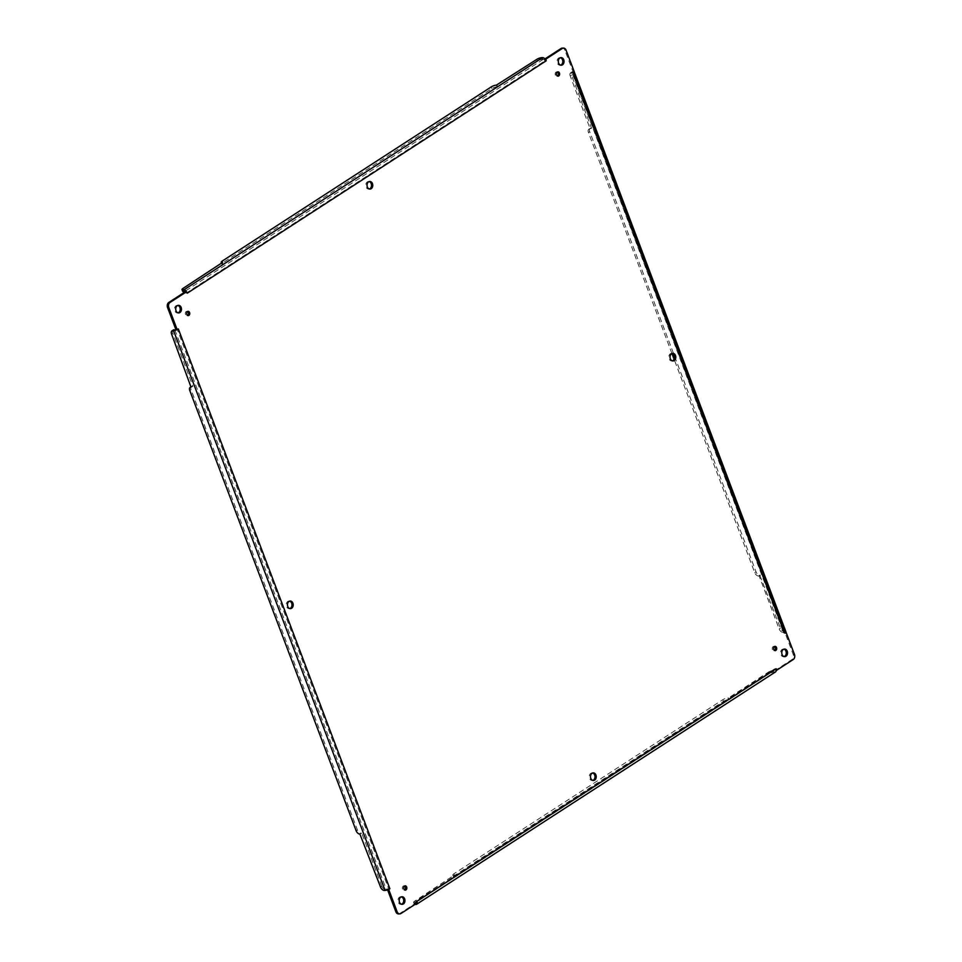 <?xml version="1.0" encoding="UTF-8"?>
<svg xmlns="http://www.w3.org/2000/svg" width="962" height="962" viewBox="0 0 962 962"><rect width="100%" height="100%" fill="white"/><g stroke="black" fill="none" stroke-linecap="round" stroke-linejoin="round"><path stroke-width="0.72" stroke-dasharray="4.81 3.61" d="M557.347 72.042A2.14 1.611 88.6 0 0 555.158 74.074A2.14 1.611 88.6 0 0 557.431 75.986M783.934 649.146A3.8 2.874 88.6 0 0 783.308 649.073A3.8 2.874 88.6 0 0 780.531 652.945A3.8 2.874 88.6 0 0 783.489 656.673A3.8 2.874 88.6 0 0 784.114 656.565M289.622 601.142A3.8 2.874 88.6 0 0 288.997 601.058A3.8 2.874 88.6 0 0 286.219 604.93A3.8 2.874 88.6 0 0 289.177 608.669A3.8 2.874 88.6 0 0 289.802 608.561M672.197 353.439A3.8 2.874 88.6 0 0 671.572 353.367A3.8 2.874 88.6 0 0 668.794 357.239A3.8 2.874 88.6 0 0 671.753 360.966A3.8 2.874 88.6 0 0 672.378 360.858M592.652 773.003A3.8 2.874 88.6 0 0 592.027 772.919A3.8 2.874 88.6 0 0 589.249 776.791A3.8 2.874 88.6 0 0 592.207 780.519A3.8 2.874 88.6 0 0 592.832 780.422M369.167 181.577A3.8 2.874 88.6 0 0 368.554 181.505A3.8 2.874 88.6 0 0 365.764 185.377A3.8 2.874 88.6 0 0 368.735 189.105A3.8 2.874 88.6 0 0 369.348 188.997M404.569 886.014A2.14 1.611 88.6 0 0 402.369 888.034A2.14 1.611 88.6 0 0 404.653 889.958M187.482 311.52A2.14 1.611 88.6 0 0 185.293 313.54A2.14 1.611 88.6 0 0 187.578 315.452M774.422 646.548A2.14 1.611 88.6 0 0 772.233 648.568A2.14 1.611 88.6 0 0 774.518 650.48M560.461 57.732A3.8 2.874 88.6 0 0 559.836 57.66A3.8 2.874 88.6 0 0 557.046 61.52A3.8 2.874 88.6 0 0 560.016 65.26A3.8 2.874 88.6 0 0 560.63 65.151M177.886 305.435A3.8 2.874 88.6 0 0 177.261 305.351A3.8 2.874 88.6 0 0 174.483 309.223A3.8 2.874 88.6 0 0 177.441 312.951A3.8 2.874 88.6 0 0 178.066 312.854M401.37 896.849A3.8 2.874 88.6 0 0 400.745 896.776A3.8 2.874 88.6 0 0 397.955 900.636A3.8 2.874 88.6 0 0 400.926 904.376A3.8 2.874 88.6 0 0 401.539 904.268M574.338 71.982L573.099 72.006L564.886 50.264A3.8 2.874 88.6 0 0 562.229 48.124M571.5 75.18L570.213 76.01L590.235 129.004L591.522 128.162L571.5 75.18A3.8 2.261 57.1 0 1 571.921 71.934A3.8 2.261 57.1 0 1 572.703 71.705L573.448 71.681A3.607 0.998 159.3 0 1 574.302 71.861M785.918 631.781A3.607 0.998 -20.7 0 0 784.98 631.481L784.222 631.493A3.8 2.261 57.1 0 1 780.447 628.138L759.8 575.168A3.8 2.261 57.1 0 1 756.024 571.801L589.706 131.662A3.8 2.261 57.1 0 1 590.127 128.415A3.8 2.261 57.1 0 1 590.896 128.186L591.522 128.162M776.851 670.129L775.6 670.153L791.93 659.583A3.8 2.874 88.6 0 0 793.205 654.509L784.992 632.768L786.243 632.743M768.963 673.869L768.313 672.161L728.523 697.931L729.172 699.639L768.963 673.869A3.8 1.046 159.3 0 1 774.025 672.149L774.771 672.125A3.607 2.14 -122.9 0 0 775.504 671.909M398.533 913.9A3.8 2.874 88.6 0 0 399.735 913.515L416.053 902.945L417.304 902.921M545.069 58.85L545.947 59.055M784.222 631.493L782.948 632.335L784.992 632.768L783.657 633.032L572.125 73.232L573.099 72.006L572.606 72.763L574.386 72.21M415.139 904.316L414.55 902.753L415.307 902.741A1.708 1.01 -122.9 0 0 415.656 902.633A1.708 1.01 -122.9 0 0 415.957 902.164L415.837 901.178L774.663 668.855L776.154 670.899M175.757 329.257L177.02 328.788L388.708 889.008L387.782 889.778M541.822 57.648L543.217 59.343A1.708 1.01 57.1 0 1 544.288 59.884L544.696 59.079L545.069 60.75L186.099 293.169L185.642 291.859M573.099 72.006L572.606 72.763L573.099 72.006M570.213 76.01A3.8 2.261 57.1 0 1 570.634 72.763A3.8 2.261 57.1 0 1 571.416 72.535L572.606 72.655L572.125 73.232M783.657 633.032L785.918 632.01M775.6 670.153L774.771 669.841A1.708 1.01 -122.9 0 1 774.47 670.322L415.656 902.633M768.313 672.161A3.8 1.046 159.3 0 1 773.376 670.442L774.121 670.418A1.708 1.01 -122.9 0 0 774.47 670.322M414.923 904.46A3.8 1.046 159.3 0 1 414.213 904.148A3.8 1.046 159.3 0 1 415.283 902.861L454.449 877.116A3.8 1.046 159.3 0 1 453.463 876.791A3.8 1.046 159.3 0 1 454.533 875.504L723.484 701.37A3.8 1.046 159.3 0 1 728.547 699.651L729.172 699.639M415.837 901.178L416.053 902.945L415.957 902.164L417.099 903.053M380.543 887.06L381.83 886.23A3.8 2.261 -122.9 0 0 385.606 889.585L388.624 888.792M176.094 329.485L177.092 329.004M185.113 291.907A1.708 1.01 57.1 0 1 185.474 292.207L186.099 293.169M774.663 668.855L774.771 669.841M544.913 60.846L544.288 59.884M782.948 632.335A3.8 2.261 57.1 0 1 779.16 628.968L759.138 575.985L760.425 575.156M671.945 353.535L588.419 132.491A3.8 2.261 57.1 0 1 588.84 129.245A3.8 2.261 57.1 0 1 589.622 129.016L590.235 129.004M759.138 575.985L758.513 575.997A3.8 2.261 57.1 0 1 754.737 572.643L674.097 359.235M414.55 902.753A3.8 1.046 159.3 0 1 413.564 902.44A3.8 1.046 159.3 0 1 414.634 901.153L453.811 875.396A3.8 1.046 159.3 0 1 452.825 875.083A3.8 1.046 159.3 0 1 453.884 873.797L722.847 699.663A3.8 1.046 159.3 0 1 727.897 697.943L728.523 697.931M454.425 875.384L455.074 877.091M173.304 330.014A3.8 2.261 -122.9 0 0 172.883 333.273L192.905 386.255L191.618 387.085M381.83 886.23L361.808 833.236L360.522 834.066M192.905 386.255L192.28 386.267A3.8 2.261 -122.9 0 0 191.51 386.496A3.8 2.261 -122.9 0 0 191.089 389.754L357.407 829.893A3.8 2.261 -122.9 0 0 361.183 833.248L361.808 833.236M542.472 59.367A3.8 1.046 -20.7 0 0 537.409 61.087L497.619 86.857L496.969 85.137M183.081 288.372L183.73 290.079A3.8 1.046 -20.7 0 0 182.66 291.366M183.73 290.079L223.521 264.31L222.883 262.602M497.619 86.857L496.993 86.869A3.8 1.046 -20.7 0 0 491.943 88.588L222.98 262.722A3.8 1.046 -20.7 0 0 221.909 264.009A3.8 1.046 -20.7 0 0 222.907 264.322L223.521 264.31M566.125 50.24L564.886 50.264M784.98 631.481L573.448 71.681M794.456 654.473L793.205 654.509M793.181 659.559L791.93 659.583M415.957 904.448L774.771 672.125M400.974 913.491L399.735 913.515M572.703 71.705L571.416 72.535M774.025 672.149L773.376 670.442M384.319 890.415L385.606 889.585M783.693 632.311L572.162 72.511M415.307 902.741L774.121 670.418M174.831 329.774L386.363 889.561M543.217 59.343L184.403 291.666M779.16 628.968L780.447 628.138M589.622 129.016L590.896 128.186M589.706 131.662L588.419 132.491M756.024 571.801L754.737 572.643M759.8 575.168L758.513 575.997M727.897 697.943L728.547 699.651M723.484 701.37L722.847 699.663M454.533 875.504L453.884 873.797M454.449 877.116L453.811 875.396M415.283 902.861L414.634 901.153M172.883 333.273L171.597 334.103M361.183 833.248L359.896 834.078M356.12 830.723L357.407 829.893M189.803 390.584L191.089 389.754M191.498 386.772L192.28 386.267M537.409 61.087L536.772 59.379M222.907 264.322L222.378 262.927M222.33 261.015L222.98 262.722M491.293 86.881L491.943 88.588M496.344 85.161L496.993 86.869M556.818 76.166L558.068 76.142M556.721 71.897L557.96 71.861M783.489 656.673L784.739 656.649M783.308 649.073L784.559 649.049M289.177 608.669L290.428 608.633M288.997 601.058L290.247 601.034M671.753 360.966L673.003 360.942M671.572 353.367L672.823 353.331M592.207 780.519L593.446 780.495M592.027 772.919L593.265 772.895M368.735 189.105L369.973 189.081M368.554 181.505L369.793 181.481M404.04 890.139L405.279 890.103M403.932 885.858L405.182 885.834M186.953 315.632L188.203 315.608M186.856 311.363L188.095 311.339M773.905 650.661L775.144 650.637M773.797 646.392L775.047 646.368M560.016 65.26L561.255 65.224M559.836 57.66L561.074 57.624M177.441 312.951L178.691 312.927M177.261 305.351L178.511 305.327M400.926 904.376L402.164 904.34M400.745 896.776L401.984 896.74M775.925 670.153L775.18 669.937M387.674 889.393L388.504 889.886M545.526 59.067L544.312 59.848M572.943 72.234L784.138 632.455M570.634 72.763L571.921 71.934M588.84 129.245L590.127 128.415M452.825 875.083L453.463 876.791M413.564 902.44L414.213 904.148M221.909 264.009L221.681 263.384"/><path stroke-width="1.44" d="M559.451 73.064A2.14 1.611 -91.4 0 1 558.068 76.142A2.14 1.611 -91.4 0 1 557.96 71.861A2.14 1.611 -91.4 0 1 559.451 73.064M787.217 651.178A3.8 2.874 -91.4 0 1 784.739 656.649A3.8 2.874 -91.4 0 1 781.769 652.909A3.8 2.874 -91.4 0 1 784.559 649.049A3.8 2.874 -91.4 0 1 787.217 651.178M292.905 603.174A3.8 2.874 -91.4 0 1 290.428 608.633A3.8 2.874 -91.4 0 1 287.458 604.906A3.8 2.874 -91.4 0 1 290.247 601.034A3.8 2.874 -91.4 0 1 292.905 603.174M675.48 355.471A3.8 2.874 -91.4 0 1 673.003 360.942A3.8 2.874 -91.4 0 1 670.033 357.203A3.8 2.874 -91.4 0 1 672.823 353.331A3.8 2.874 -91.4 0 1 675.48 355.471M595.923 775.035A3.8 2.874 -91.4 0 1 593.446 780.495A3.8 2.874 -91.4 0 1 590.488 776.767A3.8 2.874 -91.4 0 1 593.265 772.895A3.8 2.874 -91.4 0 1 595.923 775.035M372.45 183.61A3.8 2.874 -91.4 0 1 369.973 189.081A3.8 2.874 -91.4 0 1 367.015 185.341A3.8 2.874 -91.4 0 1 369.793 181.481A3.8 2.874 -91.4 0 1 372.45 183.61M406.673 887.036A2.14 1.611 -91.4 0 1 405.279 890.103A2.14 1.611 -91.4 0 1 405.182 885.834A2.14 1.611 -91.4 0 1 406.673 887.036M189.586 312.542A2.14 1.611 -91.4 0 1 188.203 315.608A2.14 1.611 -91.4 0 1 188.095 311.339A2.14 1.611 -91.4 0 1 189.586 312.542M776.538 647.57A2.14 1.611 -91.4 0 1 775.144 650.637A2.14 1.611 -91.4 0 1 775.047 646.368A2.14 1.611 -91.4 0 1 776.538 647.57M563.732 59.764A3.8 2.874 -91.4 0 1 561.255 65.224A3.8 2.874 -91.4 0 1 558.297 61.496A3.8 2.874 -91.4 0 1 561.074 57.624A3.8 2.874 -91.4 0 1 563.732 59.764M181.169 307.467A3.8 2.874 -91.4 0 1 178.691 312.927A3.8 2.874 -91.4 0 1 175.721 309.199A3.8 2.874 -91.4 0 1 178.511 305.327A3.8 2.874 -91.4 0 1 181.169 307.467M404.641 898.881A3.8 2.874 -91.4 0 1 402.164 904.34A3.8 2.874 -91.4 0 1 399.206 900.612A3.8 2.874 -91.4 0 1 401.984 896.74A3.8 2.874 -91.4 0 1 404.641 898.881M417.087 901.153L776.069 668.722L776.851 670.129L793.181 659.559A3.8 2.874 88.6 0 0 794.456 654.473L786.243 632.743L784.98 633.212L573.292 72.992L574.338 71.982L566.125 50.24A3.8 2.874 88.6 0 0 563.467 48.1A3.8 2.874 88.6 0 0 562.265 48.485L545.947 59.055L546.163 60.822L544.841 58.778A3.607 2.14 -122.9 0 0 542.58 57.636L541.822 57.648A3.8 1.046 -20.7 0 0 536.772 59.379L496.344 85.161A3.8 1.046 -20.7 0 0 491.293 86.881L222.33 261.015A3.8 1.046 -20.7 0 0 221.272 262.301A3.8 1.046 -20.7 0 0 222.258 262.614L183.081 288.372A3.8 1.046 -20.7 0 0 182.01 289.658A3.8 1.046 -20.7 0 0 182.996 289.971L183.754 289.959A3.607 2.14 57.1 0 1 186.027 291.089L186.4 291.847L170.07 302.417A3.8 2.874 88.6 0 0 168.795 307.491L177.008 329.232L178.343 328.968L176.262 329.99A3.607 0.998 159.3 0 1 173.545 330.603L172.799 330.615A3.8 2.261 -122.9 0 0 172.018 330.844A3.8 2.261 -122.9 0 0 171.597 334.103L191.005 387.097A3.8 2.261 -122.9 0 0 190.223 387.325A3.8 2.261 -122.9 0 0 189.803 390.584L356.12 830.723A3.8 2.261 -122.9 0 0 359.896 834.078L380.543 887.06A3.8 2.261 -122.9 0 0 384.319 890.415L385.077 890.403A3.607 0.998 -20.7 0 0 387.782 889.778L388.901 889.994L397.114 911.736A3.8 2.874 88.6 0 0 399.771 913.876A3.8 2.874 88.6 0 0 400.974 913.491L417.304 902.921L416.931 901.25L417.328 903.222A3.607 2.14 57.1 0 1 416.69 904.232A3.607 2.14 57.1 0 1 415.957 904.448L415.199 904.46A3.8 1.046 159.3 0 1 414.923 904.46M546.163 60.822L187.337 293.145L186.4 291.847L185.149 291.871L168.819 302.441A3.8 2.874 88.6 0 0 167.544 307.527L175.757 329.257L177.008 329.232L176.262 329.99L176.01 329.377M178.343 328.968L389.875 888.768L387.662 890.018L395.875 911.76A3.8 2.874 88.6 0 0 398.533 913.9L399.771 913.876M557.431 75.986A2.14 1.611 88.6 0 0 557.347 72.042M784.114 656.565A3.8 2.874 88.6 0 0 785.966 651.214A3.8 2.874 88.6 0 0 783.934 649.146M289.802 608.561A3.8 2.874 88.6 0 0 291.654 603.198A3.8 2.874 88.6 0 0 289.622 601.142M672.378 360.858A3.8 2.874 88.6 0 0 674.23 355.507A3.8 2.874 88.6 0 0 672.197 353.439M592.832 780.422A3.8 2.874 88.6 0 0 594.684 775.059A3.8 2.874 88.6 0 0 592.652 773.003M369.348 188.997A3.8 2.874 88.6 0 0 371.212 183.646A3.8 2.874 88.6 0 0 369.167 181.577M404.653 889.958A2.14 1.611 88.6 0 0 404.569 886.014M187.578 315.452A2.14 1.611 88.6 0 0 187.482 311.52M774.518 650.48A2.14 1.611 88.6 0 0 774.422 646.548M560.63 65.151A3.8 2.874 88.6 0 0 562.493 59.8A3.8 2.874 88.6 0 0 560.461 57.732M178.066 312.854A3.8 2.874 88.6 0 0 179.918 307.491A3.8 2.874 88.6 0 0 177.886 305.435M401.539 904.268A3.8 2.874 88.6 0 0 403.403 898.905A3.8 2.874 88.6 0 0 401.37 896.849M563.467 48.1L562.229 48.124A3.8 2.874 88.6 0 0 561.026 48.509L545.069 58.85M573.376 73.208L574.338 71.982M574.398 72.15A3.607 0.998 159.3 0 1 574.386 72.21L785.918 631.781A3.607 0.998 -20.7 0 1 785.918 632.01L786.243 632.743M784.908 632.996L785.918 632.01M775.901 668.831L776.154 670.899L776.851 670.129M416.69 904.232L775.504 671.909A3.607 2.14 -122.9 0 0 776.154 670.899M389.875 888.768L387.782 889.778L388.901 889.994M187.337 293.145L186.027 291.089L186.4 291.847L186.027 291.089L185.474 291.871M544.841 58.778L545.947 59.055M387.662 890.018L387.638 889.273M172.799 330.615L176.154 329.641M182.01 289.658L182.66 291.366A3.8 1.046 -20.7 0 0 183.646 291.678L184.403 291.666A1.708 1.01 57.1 0 1 185.113 291.907M674.097 359.235L671.945 353.535M174.074 329.786A3.8 2.261 -122.9 0 0 173.304 330.014L172.018 330.844M561.026 48.509L562.265 48.485M397.114 911.736L395.875 911.76M173.545 330.603L385.077 890.403M168.795 307.491L167.544 307.527M170.07 302.417L168.819 302.441M542.58 57.636L183.754 289.959M182.996 289.971L183.646 291.678M191.426 386.556L190.223 387.325M221.681 263.384L221.272 262.301"/></g></svg>
